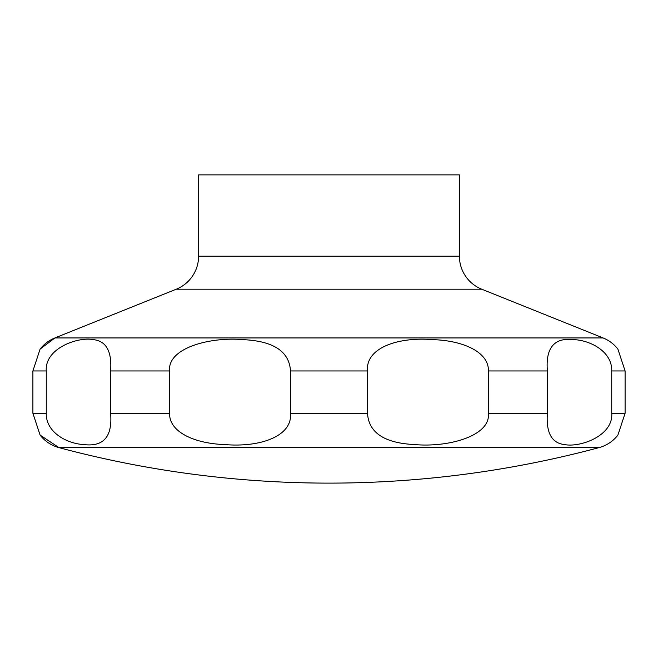 <?xml version="1.0" encoding="UTF-8"?>
<svg xmlns="http://www.w3.org/2000/svg" width="658" height="658" viewBox="0 0 658 658"><rect width="100%" height="100%" fill="white"/><g stroke="black" fill="none" stroke-linecap="round" stroke-linejoin="round"><path stroke-width="0.99" d="M40.105 435.111L58.99 447.629A1044.904 1044.904 0 0 0 599.01 447.629A35.565 35.565 0 0 0 617.895 435.111L625.1 413.273L625.1 370.947L617.895 349.102A35.565 35.565 0 0 0 603.082 337.941L481.722 289.199L176.278 289.199L54.918 337.941A35.565 35.565 0 0 0 40.105 349.102L32.9 370.947L32.9 413.273L40.105 435.111A35.565 35.565 0 0 0 58.99 447.629L599.01 447.629M176.278 289.199A35.565 35.565 0 0 0 198.584 256.192L198.584 174.88L459.416 174.88L459.416 256.192A35.565 35.565 0 0 0 481.722 289.199M51.793 340.285L40.105 349.102L54.918 337.941L603.082 337.941M611.726 370.947L611.726 413.273C613.445 435.785 580.134 447.679 564.679 444.586C551.749 443.253 545.984 432.816 547.398 413.273L547.398 370.947C545.449 347.704 554.324 337.266 574.015 339.627C590.999 340.457 612.269 351.915 611.726 370.947L625.1 370.947M488.4 370.947L488.4 413.273C490.761 436.188 447.983 447.58 414.713 444.569C384.42 443.147 368.686 432.709 367.509 413.273L367.509 370.947C365.379 348.024 397.761 336.641 433.153 339.651C462.969 340.573 489.009 352.005 488.4 370.947L547.398 370.947M290.491 370.947L290.491 413.273C292.621 436.188 260.239 447.58 224.847 444.569C195.031 443.648 168.991 432.207 169.6 413.273L169.6 370.947C167.239 348.024 210.017 336.641 243.287 339.651C273.58 341.074 289.314 351.504 290.491 370.947L367.509 370.947M110.602 370.947L110.602 413.273C112.551 436.517 103.676 446.955 83.985 444.586C67.001 443.763 45.731 432.306 46.274 413.273L46.274 370.947C44.555 348.427 77.866 336.542 93.321 339.627C106.251 340.967 112.016 351.405 110.602 370.947L169.6 370.947M459.416 256.192L198.584 256.192M625.1 413.273L611.726 413.273M547.398 413.273L488.4 413.273M367.509 413.273L290.491 413.273M169.6 413.273L110.602 413.273M46.274 413.273L32.9 413.273M46.274 370.947L32.9 370.947"/></g></svg>
